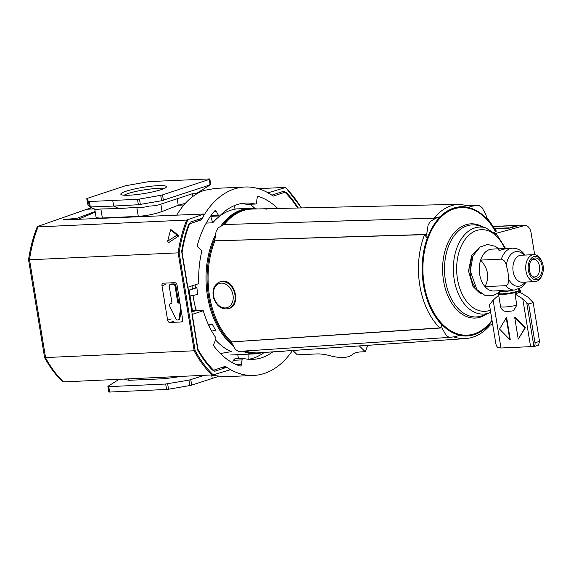 <?xml version="1.0" encoding="UTF-8"?>
<svg xmlns="http://www.w3.org/2000/svg" width="571" height="571" viewBox="0 0 571 571"><rect width="100%" height="100%" fill="white"/><g stroke="black" fill="none" stroke-linecap="round" stroke-linejoin="round"><path stroke-width="0.86" d="M209.857 184.369L210.157 184.854L161.593 200.742L138.382 204.732L113.65 206.067L118.925 208.593L100.889 208.965L95.992 209.571L89.383 206.83L87.663 204.111L86.778 198.687A2.776 0.378 170.7 0 1 87.399 198.337L124.728 185.989A2.776 0.378 170.7 0 1 126.534 185.568L147.768 181.814A2.776 0.378 170.7 0 1 149.745 181.571L208.965 178.944A2.776 0.378 170.7 0 1 209.892 179.073A2.776 0.378 170.7 0 1 209.272 179.43L162.507 194.889A2.776 0.378 170.7 0 1 160.708 195.318L139.467 199.072A2.776 0.378 170.7 0 1 137.49 199.308L89.419 201.52A2.776 0.378 170.7 0 1 88.498 201.406L86.785 198.708A2.776 0.378 170.7 0 1 86.778 198.687M112.765 200.642L113.65 206.067L90.304 206.938L89.383 206.83L88.498 201.406M218.115 376.553L191.67 385.125A2.776 0.378 170.7 0 1 189.836 385.553L168.531 389.215A2.776 0.378 170.7 0 1 166.568 389.443L109.653 392.056A2.776 0.378 170.7 0 1 108.654 391.927L107.905 386.353M298.283 208.001A107.634 69.512 -92.6 0 0 286.392 192.663A2.776 1.792 -92.6 0 0 285.307 192.17A2.776 1.792 -92.6 0 0 284.993 192.234L273.216 196.124A94.315 60.911 87.4 0 0 244.966 187.01A94.315 60.911 87.4 0 0 201.377 219.878L189.608 223.768A2.776 1.792 -92.6 0 0 188.48 225.038A107.634 69.512 -92.6 0 0 181.657 251.468L187.531 287.349L198.829 283.616A78.227 50.519 87.4 0 1 201.542 252.339A1.941 1.256 -92.6 0 0 200.999 249.998L198.051 247.107A1.941 1.256 -92.6 0 1 197.53 244.659A86.685 55.987 -92.6 0 1 214.617 210.992A1.941 1.256 -92.6 0 1 215.31 210.62A1.941 1.256 -92.6 0 1 216.359 211.377L218.35 215.181A1.941 1.256 -92.6 0 0 219.4 215.938L211.02 216.323M232.525 362.756L233.361 360.294L242.047 359.894A1.941 1.256 -92.6 0 1 243.189 358.417A1.941 1.256 -92.6 0 1 243.424 358.438A78.227 50.519 87.4 0 0 252.874 359.373A78.227 50.519 87.4 0 0 272.852 351.857M248.706 359.295A78.227 50.519 87.4 0 0 264.245 352.45M233.361 360.294L234.867 358.795L243.189 358.417M241.554 203.54A78.227 50.519 87.4 0 1 246.836 204.397L255.387 204.04A1.941 1.256 -92.6 0 1 255.151 204.018A78.227 50.519 87.4 0 0 245.701 203.083A78.227 50.519 87.4 0 0 220.042 215.624A1.941 1.256 -92.6 0 1 219.4 215.938M257.992 196.481L258.577 196.453A1.941 1.256 -92.6 0 0 258.278 196.417A1.941 1.256 -92.6 0 0 257.136 197.894L256.529 202.555A1.941 1.256 -92.6 0 1 255.387 204.04M284.301 351.065A86.685 55.987 -92.6 0 1 283.958 351.465A1.941 1.256 -92.6 0 1 283.273 351.829A1.941 1.256 -92.6 0 1 282.295 351.208M242.047 359.894L241.44 364.555A1.941 1.256 -92.6 0 1 240.298 366.04A1.941 1.256 -92.6 0 1 240.006 365.997A86.685 55.987 -92.6 0 1 214.211 346.511A1.941 1.256 -92.6 0 1 213.911 343.985L215.667 339.545A1.941 1.256 -92.6 0 0 215.424 337.097A78.227 50.519 87.4 0 1 203.269 310.738L191.977 314.471L197.851 350.358A107.634 69.512 -92.6 0 0 212.184 369.794A2.776 1.792 -92.6 0 0 213.269 370.279A2.776 1.792 -92.6 0 0 213.59 370.222L225.359 366.325A94.315 60.911 87.4 0 0 253.617 375.44A94.315 60.911 87.4 0 0 292.466 350.508M258.577 196.453A86.685 55.987 -92.6 0 1 277.756 208.472M176.76 215.11C184.276 202.498 193.376 194.261 204.04 190.4L215.488 188.366L244.966 187.01M211.591 375.111L224.139 376.796L253.617 375.44M196.36 220.106L201.377 219.878M209.892 179.073L210.663 184.64L196.053 193.712L192.206 193.776L160.851 204.147C157.853 205.31 154.006 205.953 149.302 206.06C144.806 207.294 140.637 207.716 136.804 207.316L118.925 208.593M185.332 203.333L178.231 205.246L177.117 198.444M183.883 204.989L178.231 205.246L162.057 211.527L160.851 204.147M94.736 209.057L96.028 216.944C96.285 217.808 98.398 218.158 102.366 218.001L138.289 216.352C146.754 215.752 154.677 214.139 162.057 211.527M180.85 376.525L164.869 378.666L128.946 380.315L123.9 379.137M204.104 375.454L188.951 380.129L165.683 384.019L108.761 386.631L108.326 386.174M211.698 375.147L212.262 378.559M129.139 195.225A23.111 3.148 170.7 0 1 121.095 194.568A23.111 3.148 170.7 0 1 143.107 187.338A23.111 3.148 170.7 0 1 166.275 187.167A23.111 3.148 170.7 0 1 152.157 192.02A23.111 3.148 170.7 0 1 129.139 195.225M255.073 208.515A86.685 55.987 87.4 0 0 249.984 204.29M180.736 307.719L179.03 318.589A2.22 1.67 71.7 0 1 178.024 319.938A2.22 1.67 71.7 0 1 175.897 318.732L169.837 306.463A2.22 1.67 71.7 0 1 170.565 303.451A2.22 1.67 71.7 0 1 170.907 303.387L171.621 303.358A0.557 0.414 71.7 0 0 171.957 302.794L169.316 286.685A2.384 1.792 71.7 0 1 170.386 284.337L171.257 284.051A2.384 1.792 71.7 0 1 171.621 283.98L173.762 283.887A2.384 1.792 71.7 0 1 175.961 286.135L178.602 302.245A0.557 0.414 71.7 0 0 179.116 302.766L179.829 302.73A2.22 1.67 71.7 0 1 179.915 302.73M170.386 284.337A2.384 1.792 71.7 0 1 170.758 284.272L172.892 284.172A2.384 1.792 71.7 0 1 175.09 286.421L177.731 302.53L178.602 302.245M180.029 303.394A2.22 1.67 71.7 0 0 178.959 303.023L178.245 303.051A0.557 0.414 71.7 0 1 177.731 302.53M181.157 310.289L179.894 318.304A2.22 1.67 71.7 0 1 178.894 319.653L178.024 319.938M170.565 303.451L171.436 303.165A2.22 1.67 71.7 0 1 171.778 303.101L171.935 303.094M124.178 195.232A20.734 2.819 170.7 0 1 143.542 189.979A20.734 2.819 170.7 0 1 163.57 188.78M192.056 285.857A78.227 50.519 87.4 0 0 192.313 289.176M193.034 295.407A78.227 50.519 87.4 0 0 196.01 309.71L196.674 310.339L203.269 310.738M95.243 212.155L78.206 219.3M37.286 226.708C33.182 236.922 30.27 247.928 28.55 259.734L44.595 357.617L195.168 350.737A111.095 71.746 87.4 0 0 213.226 374.876L229.299 370.022L229.085 369.13M229.099 368.802A94.315 60.911 -92.6 0 1 226.751 367.296L222.005 367.438M226.751 367.296L214.667 371.293A106.798 68.97 -92.6 0 1 197.951 349.295L182.078 252.353A106.798 68.97 -92.6 0 1 190.243 222.133L202.32 218.136A94.315 60.911 -92.6 0 1 203.961 215.31L203.761 214.096L204.068 214.932M203.804 214.746L203.961 215.31M95.143 211.527L76.457 218.507L64.637 219.328L62.889 219.949L203.918 214.004M297.555 208.015A106.798 68.97 -92.6 0 0 283.915 191.157L271.832 195.154A94.315 60.911 -92.6 0 0 269.483 193.648L269.284 192.434L267.706 192.62M169.915 322.487A2.498 1.877 71.7 0 1 167.61 320.131L161.978 285.714A2.498 1.877 71.7 0 1 163.099 283.259A2.498 1.877 71.7 0 1 163.477 283.187L174.712 282.674A2.498 1.877 71.7 0 1 177.017 285.022L182.656 319.439A2.498 1.877 71.7 0 1 181.535 321.901A2.498 1.877 71.7 0 1 181.15 321.965L169.915 322.487L173.505 321.295M188.052 288.847L188.887 288.89L192.434 310.588L191.67 310.952M188.887 288.89L188.123 289.261M37.458 226.537L38.05 226.894L37.458 226.537L84.658 210.007L87.22 209.214L94.336 208.893M213.226 374.876L63.438 381.906A111.795 72.196 87.4 0 1 45.601 357.889L29.514 259.634A111.795 72.196 87.4 0 1 38.05 226.894L186.681 220.071L203.761 214.096M269.284 192.434L285.357 187.581A111.095 71.746 87.4 0 1 301.26 207.93M63.438 381.906L62.853 381.621M187.838 219.821A111.095 71.746 87.4 0 0 179.13 252.81L29.242 259.805M177.067 235.109L167.646 241.169L168.402 242.811L178.844 235.873L171.771 229.935L170.622 229.778L177.067 235.109L178.844 235.873M167.646 241.169L170.622 229.778M269.483 193.648L268.456 193.369M199.879 191.342L201.841 191.249M258.306 188.658L285.457 187.409M87.22 209.214L91.546 207.744M367.753 345.327L365.24 351.707L361.008 351.9A27.736 12.07 -158.5 0 0 352.25 354.677A27.736 12.07 -158.5 0 1 329.959 355.704A27.736 12.07 -158.5 0 0 316.577 353.941L297.327 354.827L292.887 350.48M365.24 351.707L359.309 345.905M228.614 308.611L229.792 308.219C237.308 306.292 237.4 291.802 230.934 284.765C228.657 282.238 226.052 281.018 223.125 281.096L219.778 281.888C213.704 284.829 211.72 290.418 213.825 298.654C217.037 306.548 221.969 309.867 228.614 308.611A14.075 10.571 -108.3 0 0 234.638 293.33A14.075 10.571 -108.3 0 0 221.941 281.489A14.075 10.571 -108.3 0 0 219.778 281.888M495.478 233.525L524.178 225.666L517.126 225.995L509.032 228.207L495.178 228.843M517.126 225.995A9.015 5.824 -92.6 0 1 517.961 225.859L525.013 225.538A9.015 5.824 -92.6 0 1 531.073 232.675L534.677 254.695M503.08 248.613C500.046 248.72 498.39 249.142 498.119 249.87L499.718 250.326L506.655 248.471L491.845 249.134A20.941 13.526 87.4 0 0 480.639 260.09C488.248 268.613 489.69 277.463 484.986 286.628L505.713 285.678A20.941 13.526 87.4 0 0 514.5 290.025L521.323 287.57L523.314 285.835L526.084 282.038M524.178 225.666A9.015 5.824 -92.6 0 1 525.013 225.538M494.343 232.547L495.806 231.441A64.694 41.783 87.4 0 0 486.62 218.472M495.542 231.041L495.806 231.441M223.996 224.524L434.039 218.193L440.384 216.723L435.987 218.179L223.989 224.531L218.25 227.758L216.066 231.576L214.682 240.805L426.68 234.453L428.064 225.231L430.248 221.405L435.987 218.179M426.68 234.453L427.308 238.307L424.596 234.667L214.675 240.848M231.226 341.915L439.863 327.904C441.147 327.369 441.647 326.162 441.376 324.271L441.983 327.918L231.248 341.958L235.359 349.366L238.4 351.436L449.134 337.397L446.094 335.327L441.983 327.918M266.521 209.114L263.823 208.793M263.31 208.808L265.472 208.715M220.349 353.513L231.284 351.643A72.817 47.029 -92.6 0 1 215.517 339.909M248.906 354.134L248.863 359.266M238.514 358.631L237.714 354.648M492.637 324.235L487.62 326.034A64.552 41.69 -92.6 0 0 492.088 320.859A64.537 41.683 87.4 0 1 432.847 312.266A64.537 41.683 87.4 0 1 436.537 221.098A64.537 41.683 87.4 0 1 495.707 231.469M441.354 324.064A64.552 41.69 -92.6 0 0 459.791 335.227L455.387 336.683L449.241 337.382M472.61 206.06L478.762 205.353L481.91 207.409L486.021 214.817L486.649 218.664A64.552 41.69 -92.6 0 0 468.213 207.516L472.61 206.06L470.554 206.11M478.762 205.353L468.955 205.589M470.383 206.167C471.054 206.424 470.411 206.845 468.463 207.43A64.694 41.783 87.4 0 0 440.113 216.809M192.27 288.755L196.924 287.677A72.817 47.029 87.4 0 0 197.694 294.493L189.543 296.099M195.353 287.748A72.817 47.029 -92.6 0 1 195.154 284.829M211.67 331.059L215.667 330.245A72.817 47.029 -92.6 0 1 212.291 324.15L208.729 325.327M208.272 324.335L212.291 324.15M206.195 223.104L212.74 222.804A72.817 47.029 -92.6 0 1 235.238 209.179L233.867 205.853M427.308 238.307A64.552 41.69 -92.6 0 1 440.384 216.723M210.67 216.281L212.74 222.804M196.924 287.677L189.101 290.225M505.713 285.678C508.026 284.708 508.989 282.481 508.604 279.005A17.394 11.234 87.4 0 0 525.184 282.074M523.95 255.116A17.394 11.234 87.4 0 0 506.384 265.451L508.004 272.203L508.604 279.005M506.384 265.451C505.628 261.982 503.957 259.876 501.374 259.134L480.639 260.09A20.941 13.526 87.4 0 0 484.986 286.628A20.941 13.526 87.4 0 0 493.765 290.974L501.309 290.625M498.683 295.186L493.137 300.139L489.447 304.714L495.792 343.499C496.327 345.976 497.255 347.404 498.576 347.768L500.974 348.003L493.137 300.139M533.407 346.833L538.496 345.148L539.516 341.33L534.998 342.828A4.161 3.126 71.7 0 1 533.899 346.504L500.974 348.003M539.516 341.33L533.171 302.551L527.84 297.098L520.067 292.288L514.978 293.972L516.819 305.2L513.507 310.76C507.947 311.566 505 311.68 504.671 311.102C503.965 311.516 500.581 308.533 500.531 306.513L498.483 293.972A11.099 1.513 170.7 0 0 502.48 294.479A11.099 1.513 170.7 0 0 514.221 292.787A11.099 1.513 170.7 0 0 520.381 290.389L519.581 289.561A10.749 1.463 170.7 0 1 515.085 291.917A10.749 1.463 170.7 0 1 502.601 293.822A10.749 1.463 170.7 0 1 498.975 292.937L498.483 293.972M533.171 302.551L528.646 304.043L526.755 302.866L522.75 298.783L514.978 293.972M509.782 339.524L510.217 339.381L506.663 317.683L506.227 317.826L509.782 339.524L499.546 329.067L506.227 317.826M530.595 346.647L522.75 298.783M518.247 339.138L525.37 327.754L515.128 317.298L514.692 317.44L524.935 327.897L518.247 339.138L514.692 317.44M513.5 290.068A7.766 1.056 170.7 0 1 504.193 291.517A7.766 1.056 170.7 0 1 501.395 291.167L501.302 290.582L504.614 290.068L514.5 290.025M529.41 270.183A10.128 6.538 87.4 0 0 532.971 277.056A10.128 6.538 87.4 0 0 542.286 267.785A10.128 6.538 87.4 0 0 532.158 259.405A10.128 6.538 87.4 0 0 529.41 270.183M532.279 276.428A8.808 5.689 87.4 0 0 534.413 276.964A8.808 5.689 87.4 0 0 539.695 267.899A8.808 5.689 87.4 0 0 533.607 259.362A8.808 5.689 87.4 0 0 531.522 260.09M525.37 327.754L524.935 327.897M528.396 270.518A11.748 7.587 87.4 0 0 534.841 279.669A11.748 7.587 87.4 0 0 542.45 274.044A11.748 7.587 87.4 0 0 541.879 261.532A11.748 7.587 87.4 0 0 532.507 257.271A11.748 7.587 87.4 0 0 528.396 270.518M541.879 261.532L541.451 260.619A13.49 8.715 87.4 0 0 533.799 254.666A13.49 8.715 87.4 0 0 525.962 270.94A13.49 8.715 87.4 0 0 535.041 281.624A13.49 8.715 87.4 0 0 542.115 274.994L542.45 274.044M533.799 254.666L520.98 255.251A13.49 8.715 87.4 0 0 513.143 271.525A13.49 8.715 87.4 0 0 522.215 282.21L535.041 281.624M534.998 342.828L528.646 304.043M533.899 346.504L526.755 302.866M509.132 228.179L515.941 225.566A9.015 5.824 -92.6 0 1 516.969 225.374A9.015 5.824 -92.6 0 1 518.968 225.816M494.978 228.479L509.075 227.836M214.196 211.477L216.359 211.377M211.027 215.517L218.35 215.181M246.836 204.397L255.151 204.018M282.552 351.529L283.958 351.465M236.701 364.776L241.44 364.555M192.67 196.588L192.206 193.776M138.289 216.352L136.804 207.316M102.366 218.001L100.889 208.965M108.761 386.631L109.653 392.056M165.683 384.019L166.568 389.443M167.638 383.791L168.531 389.215M188.951 380.129L189.836 385.553M190.785 379.708L191.67 385.125M87.677 204.132L86.785 198.708M90.304 206.938L89.419 201.52M138.382 204.732L137.49 199.308M140.359 204.497L139.467 199.072M161.593 200.742L160.708 195.318M163.392 200.314L162.507 194.889M210.157 184.854L209.272 179.43M170.758 284.272L171.621 283.98M172.892 284.172L173.762 283.887M175.09 286.421L175.961 286.135M178.245 303.051L179.116 302.766M178.959 303.023L179.829 302.73M179.03 318.589L179.894 318.304M170.907 303.387L171.778 303.101M196.01 309.71L191.706 311.138M196.674 310.339L191.835 311.944M128.718 378.916L128.946 380.315M164.641 377.267L164.869 378.666M64.723 219.871L64.637 219.328M74.601 219.45L74.508 218.871M76.6 219.371L76.457 218.507M268.391 193.005L268.327 192.591M167.61 320.131L171.229 318.932M161.978 285.714L165.59 284.522M181.15 321.965L181.885 321.723M192.263 310.717L188.708 289.019M195.168 350.737L179.13 252.81M186.681 220.071A111.795 72.196 87.4 0 0 178.138 252.817L194.226 351.065A111.795 72.196 87.4 0 0 212.062 375.09M495.407 231.59A63.866 41.248 87.4 0 0 436.894 221.769A63.866 41.248 87.4 0 0 433.425 311.944A63.866 41.248 87.4 0 0 491.995 320.302M470.804 206.202L459.484 204.297L252.004 209.065A71.967 46.479 87.4 0 0 224.317 224.489M214.932 240.891A71.967 46.479 87.4 0 0 209.514 295.892A71.967 46.479 87.4 0 0 231.462 341.851M215.103 238.021A72.396 46.751 87.4 0 0 208.508 296.014A72.396 46.751 87.4 0 0 232.233 343.742M244.031 351.058A72.396 46.751 87.4 0 0 262.796 352.55M256.208 208.965A72.396 46.751 87.4 0 0 222.483 225.374M245.701 350.951A71.967 46.479 87.4 0 0 258.599 352.835L465.65 338.589A67.228 43.417 87.4 0 1 453.738 336.869M424.596 234.667A67.228 43.417 87.4 0 0 439.863 327.904M459.484 204.297A67.228 43.417 87.4 0 0 434.039 218.193M215.602 234.695A72.817 47.029 87.4 0 0 207.48 296.135A72.817 47.029 87.4 0 0 233.389 345.819M242.39 351.165A72.817 47.029 87.4 0 0 256.45 353.792L230.056 355.005M235.159 208.979L249.777 208.308A72.817 47.029 87.4 0 0 220.52 226.48M221.291 283.13A12.683 9.529 -108.3 0 0 215.959 302.123A12.683 9.529 -108.3 0 0 232.718 301.352A12.683 9.529 -108.3 0 0 221.291 283.13M504.757 248.549A40.869 26.394 87.4 0 0 472.067 232.697A40.869 26.394 87.4 0 0 457.464 278.969A40.869 26.394 87.4 0 0 490.339 310.196M505.599 248.506L497.255 235.259L485.928 227.908A43.546 28.122 87.4 0 0 454.216 279.597A43.546 28.122 87.4 0 0 489.818 312.651L490.682 312.273M485.928 227.908L478.976 225.759A46.08 29.756 87.4 0 0 445.423 280.447A46.08 29.756 87.4 0 0 483.095 315.428L489.818 312.651M482.902 226.972A47.172 30.463 87.4 0 0 452.382 235.081A47.172 30.463 87.4 0 0 443.553 280.732A47.172 30.463 87.4 0 0 486.885 313.857M427.265 238.1A64.694 41.783 87.4 0 0 441.376 324.271M459.527 335.32A64.694 41.783 87.4 0 0 487.862 325.955M524.364 254.388C521.573 250.391 517.64 248.321 512.58 248.178A20.941 13.526 87.4 0 0 501.374 259.134M473.173 255.465A22.883 14.782 87.4 0 0 474.594 286.371M516.819 305.2A11.099 1.513 170.7 0 1 504.528 307.02A11.099 1.513 170.7 0 1 500.531 306.513M493.844 226.58L515.941 225.566M196.081 193.697L196.16 194.197M119.039 379.358L107.883 386.367M229.299 369.009L229.449 369.937M44.595 357.617C49.791 367.117 55.822 375.19 62.689 381.835M301.517 207.93L285.65 187.431M84.658 210.007L88.933 208.586M496.42 231.127L486.335 216.752M256.45 353.792L264.202 352.45M249.777 208.308L257.614 208.936M490.275 324.913C483.202 333.243 474.993 337.804 465.65 338.589M512.58 248.178L506.42 248.464M501.374 291.039L498.975 292.937M518.461 289.162L519.581 289.561M481.296 293.58L479.369 292.737L472.974 286.414L468.527 270.989L471.646 255.408L479.19 247.678M500.681 290.66L498.24 292.909L493.729 295.307L484.815 295.278L476.892 289.647L470.268 270.904L472.959 255.936L480.104 247.015L487.605 244.467L495.278 246.301L498.761 248.813M520.766 292.723L520.381 290.389M516.969 225.374L493.758 226.437"/></g></svg>
